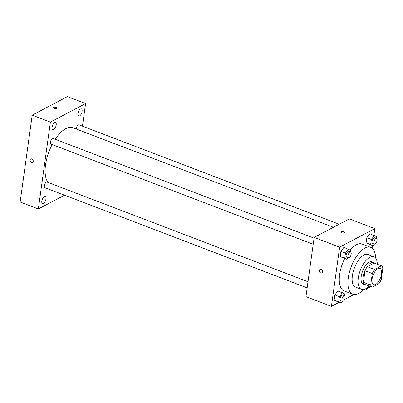 <?xml version="1.0" encoding="UTF-8"?>
<svg xmlns="http://www.w3.org/2000/svg" width="403" height="403" viewBox="0 0 403 403"><rect width="100%" height="100%" fill="white"/><g stroke="black" fill="none" stroke-linecap="round" stroke-linejoin="round"><path stroke-width="0.6" d="M375.672 284.427A8.73 3.934 -69.1 0 1 373.657 284.684A8.73 3.934 -69.1 0 1 373.092 275.128A8.73 3.934 -69.1 0 1 379.883 268.378A8.73 3.934 -69.1 0 1 381.072 275.984A8.73 3.934 -69.1 0 1 375.672 284.427M381.243 279.546L382.85 267.96A11.722 5.284 -69.1 0 0 381.445 265.839L374.563 269.461A11.722 5.284 -69.1 0 0 372.296 273.521L370.689 285.102A11.722 5.284 -69.1 0 0 372.095 287.228L378.976 283.601A11.722 5.284 -69.1 0 0 381.243 279.546M372.296 273.521L365.017 270.74L363.41 282.322L370.689 285.102M363.41 282.322A11.722 5.284 -69.1 0 0 364.816 284.447L372.095 287.228M365.017 270.74A11.722 5.284 -69.1 0 1 367.284 266.68L374.563 269.461M381.445 265.839L374.165 263.058L367.284 266.68M374.85 263.32A11.999 5.41 110.9 0 0 373.772 262.539A11.999 5.41 110.9 0 0 363.043 277.148A11.999 5.41 110.9 0 0 365.209 284.961A11.999 5.41 110.9 0 0 366.529 285.102M365.209 284.961L363.39 284.266A11.999 5.41 -69.1 0 1 361.219 276.453A11.999 5.41 -69.1 0 1 371.954 261.844L373.772 262.539M377.299 264.252A17.455 7.869 110.9 0 0 373.898 256.751A17.455 7.869 110.9 0 0 358.287 277.994A17.455 7.869 110.9 0 0 361.441 289.364A17.455 7.869 110.9 0 0 368.982 286.034M373.898 256.751L367.984 254.489A17.455 7.869 110.9 0 0 352.373 275.738A17.455 7.869 110.9 0 0 355.527 287.102L361.441 289.364M375.596 258.041A25.092 11.309 110.9 0 0 370.71 247.356A25.092 11.309 110.9 0 0 348.273 277.899A25.092 11.309 110.9 0 0 352.801 294.24A25.092 11.309 110.9 0 0 363.566 289.53M352.801 294.24L344.157 290.936A25.092 11.309 -69.1 0 1 339.628 274.599A25.092 11.309 -69.1 0 1 344.726 258.504M350.187 250.021A25.092 11.309 -69.1 0 1 362.07 244.052L370.71 247.356M350.489 252.082L350.736 250.303L343.905 247.392L340.908 251.346L340.197 256.474L347.028 259.386L348.308 257.698M376.382 238.45L376.629 236.667L369.798 233.755L366.801 237.71L366.09 242.838L372.921 245.749L374.201 244.062M373.883 235.317L374.81 228.622L339.633 247.145L331.412 306.371L339.175 302.285M344.615 299.419L353.905 294.528M372.1 248.152L372.458 245.573M344.439 295.671L344.686 293.893L337.855 290.976L334.858 294.931L334.147 300.059L340.978 302.975L342.258 301.283M374.81 228.622L349.336 218.889L314.159 237.417L305.937 296.638L331.412 306.371M314.159 237.417L339.633 247.145M321.856 272.886A1.909 1.516 62.2 0 1 320.728 272.922A1.909 1.516 62.2 0 1 319.393 271.249A1.909 1.516 62.2 0 1 320.078 269.506A1.909 1.516 62.2 0 1 322.309 270.489A1.909 1.516 62.2 0 1 321.856 272.886A1.909 1.516 62.2 0 1 320.728 272.927A1.909 1.516 62.2 0 1 319.393 271.249A1.909 1.516 62.2 0 1 320.078 269.506M344.258 232.929A1.909 0.776 -172.1 0 1 342.076 232.999A1.909 0.776 -172.1 0 1 340.772 232.063A1.909 0.776 -172.1 0 1 342.772 231.554A1.909 0.776 -172.1 0 1 344.555 232.586A1.909 0.776 -172.1 0 1 344.258 232.929M340.772 232.063A1.909 0.776 -172.1 0 1 342.772 231.554A1.909 0.776 -172.1 0 1 344.555 232.586M47.997 182.428A30.547 13.767 -69.1 0 1 52.143 144.561M55.221 139.292A30.547 13.767 -69.1 0 1 72.867 127.736L333.422 227.272M313.202 244.289L50.964 144.113A3.012 1.355 -69.1 0 1 50.773 140.813A3.012 1.355 -69.1 0 1 53.115 138.486L314.053 238.163M307.157 287.873L44.919 187.697A3.012 1.355 -69.1 0 1 44.723 184.403A3.012 1.355 -69.1 0 1 47.065 182.07L308.003 281.752M76.273 129.041A3.012 1.355 -69.1 0 1 77.26 126.008A3.012 1.355 -69.1 0 1 79.008 124.849L339.18 224.239M82.449 126.164L85.582 103.581L50.4 122.109L38.345 208.966L64.515 195.188M53.675 129.539A3.823 1.723 110.9 0 0 56.037 125.837A3.823 1.723 110.9 0 0 55.518 122.507A3.823 1.723 110.9 0 0 52.546 125.464A3.823 1.723 110.9 0 0 52.788 129.65A3.823 1.723 110.9 0 0 53.675 129.539M43.403 203.565A3.823 1.723 110.9 0 0 45.766 199.868A3.823 1.723 110.9 0 0 45.247 196.533A3.823 1.723 110.9 0 0 42.27 199.49A3.823 1.723 110.9 0 0 42.517 203.676A3.823 1.723 110.9 0 0 43.403 203.565M79.567 115.903A3.823 1.723 110.9 0 0 81.93 112.205A3.823 1.723 110.9 0 0 81.411 108.87A3.823 1.723 110.9 0 0 78.439 111.827A3.823 1.723 110.9 0 0 78.681 116.014A3.823 1.723 110.9 0 0 79.567 115.903M85.582 103.581L67.382 96.629L32.205 115.157L50.4 122.109M56.843 108.588A1.909 0.776 -172.1 0 1 54.667 108.659A1.909 0.776 -172.1 0 1 53.362 107.717A1.909 0.776 -172.1 0 1 55.357 107.208A1.909 0.776 -172.1 0 1 57.145 108.241A1.909 0.776 -172.1 0 1 56.843 108.588M32.205 115.157L20.15 202.014L38.345 208.966M32.527 162.359A1.909 1.516 62.2 0 1 30.769 162.001A1.909 1.516 62.2 0 1 30.044 160.062A1.909 1.516 62.2 0 1 30.744 158.984A1.909 1.516 62.2 0 1 32.975 159.966A1.909 1.516 62.2 0 1 32.527 162.359A1.909 1.516 62.2 0 1 30.769 162.001A1.909 1.516 62.2 0 1 30.044 160.062A1.909 1.516 62.2 0 1 30.749 158.984M53.362 107.717A1.909 0.776 -172.1 0 1 55.357 107.213A1.909 0.776 -172.1 0 1 57.145 108.241M365.697 288.729L366.871 289.339L368.151 287.651M365.526 288.825L366.871 289.339M370.135 286.478A3.012 1.355 -69.1 0 1 369.027 287.626A3.012 1.355 -69.1 0 1 368.332 287.717A3.012 1.355 -69.1 0 1 367.853 287.148M374.347 235.493L371.349 239.447L370.639 244.576L372.921 245.749M374.377 244.132L372.558 243.437A3.012 1.355 -69.1 0 1 372.367 240.138A3.012 1.355 -69.1 0 1 374.709 237.81L376.528 238.505A3.012 1.355 -69.1 0 1 376.936 241.13A3.012 1.355 -69.1 0 1 375.077 244.042A3.012 1.355 -69.1 0 1 374.377 244.132A3.012 1.355 -69.1 0 1 374.185 240.833A3.012 1.355 -69.1 0 1 376.528 238.505M369.798 233.755L366.801 237.71L371.349 239.447M366.801 237.71L366.09 242.838L370.639 244.576M366.09 242.838L368.372 244.011M342.404 292.714L339.412 296.668L338.696 301.797L340.978 302.975M342.439 301.353L340.616 300.658A3.012 1.355 -69.1 0 1 340.424 297.359A3.012 1.355 -69.1 0 1 342.767 295.031L344.585 295.726A3.012 1.355 -69.1 0 1 344.998 298.351A3.012 1.355 -69.1 0 1 343.134 301.263A3.012 1.355 -69.1 0 1 342.439 301.353A3.012 1.355 -69.1 0 1 342.243 298.054A3.012 1.355 -69.1 0 1 344.585 295.726M337.855 290.976L334.858 294.931L339.412 296.668M334.858 294.931L334.147 300.059L338.696 301.797M334.147 300.059L336.429 301.237M348.454 249.13L345.457 253.084L344.746 258.212L347.028 259.386M348.484 257.764L346.666 257.069A3.012 1.355 -69.1 0 1 346.474 253.774A3.012 1.355 -69.1 0 1 348.817 251.442L350.635 252.137A3.012 1.355 -69.1 0 1 351.043 254.761A3.012 1.355 -69.1 0 1 349.179 257.678A3.012 1.355 -69.1 0 1 348.484 257.764A3.012 1.355 -69.1 0 1 348.293 254.469A3.012 1.355 -69.1 0 1 350.635 252.137M343.905 247.392L340.908 251.346L345.457 253.084M340.908 251.346L340.197 256.474L344.746 258.212M340.197 256.474L342.479 257.648M367.546 287.42L368.332 287.717"/></g></svg>
